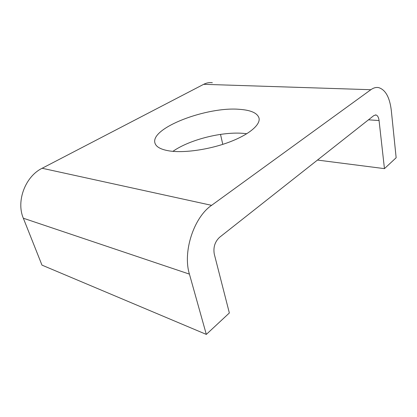 <?xml version="1.0" encoding="UTF-8"?>
<svg xmlns="http://www.w3.org/2000/svg" width="417" height="417" viewBox="0 0 417 417"><rect width="100%" height="100%" fill="white"/><g stroke="black" fill="none" stroke-linecap="round" stroke-linejoin="round"><path stroke-width="0.63" d="M246.765 133.753C225.482 130.646 190.512 138.981 172.909 151.345M169.636 150.97C160.967 149.599 156.067 146.951 154.931 143.01C150.209 127.852 207.14 106.382 239.582 109.337C251.065 110.156 257.555 113.116 259.056 118.209C260.51 124.876 248.876 134.769 229.11 142.166C209.386 149.573 184.418 153.169 169.636 150.97M368.477 119.815L379.063 120.549L384.448 168.635L396.15 157.741L391.323 110.625C389.739 97.359 385.501 89.686 378.61 87.606C376.071 87.132 373.491 87.836 370.859 89.712L211.596 205.336C193.915 217.278 182.516 251.712 189.422 274.12L206.321 334.408L41.971 265.118L23.331 218.221C15.94 201.004 25.458 176.323 42.159 168.265L203.684 84.317C206.545 82.853 209.433 82.321 212.347 82.722M379.063 120.549C378.636 117.339 377.604 115.478 375.967 114.967L373.846 115.577L219.545 237.33C214.911 241.756 213.15 247.312 214.26 254.005L229.355 312.974L206.321 334.408M222.793 144.36L220.504 134.373M384.448 168.635L317.467 160.065M189.422 274.12L23.331 218.221M211.596 205.336L42.159 168.265M370.859 89.712L203.684 84.317M375.331 114.925L375.967 114.967"/></g></svg>
